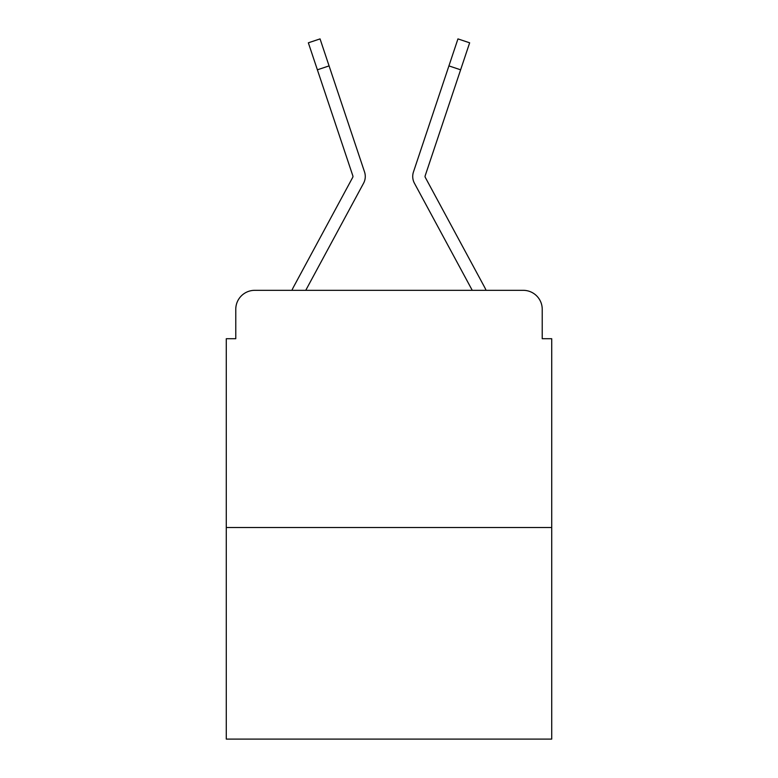 <?xml version="1.0" encoding="UTF-8"?>
<svg xmlns="http://www.w3.org/2000/svg" width="778" height="778" viewBox="0 0 778 778"><rect width="100%" height="100%" fill="white"/><g stroke="black" fill="none" stroke-linecap="round" stroke-linejoin="round"><path stroke-width="1.17" d="M235.773 309.304L235.773 338.712L235.773 309.304A18.973 18.973 0 0 1 254.746 290.33L291.915 290.33A47.439 47.439 0 0 1 293.656 286.761L352.716 177.374A1.896 1.896 0 0 0 352.852 175.867L308.351 42.809L320.05 38.9L329.075 65.897L317.385 69.806M551.719 527.523L226.281 527.523L226.281 739.1L551.719 739.1L551.719 338.712L542.227 338.712L542.227 309.304A18.973 18.973 0 0 0 523.254 290.33L254.746 290.33M226.281 527.523L226.281 338.712L235.773 338.712M350.499 207.444L305.744 290.33L350.499 207.444L305.744 290.33L350.499 207.444L305.744 290.33L314.993 290.33M463.007 290.33L472.256 290.33L427.501 207.444M472.256 290.33L414.431 183.238A14.228 14.228 0 0 1 413.458 171.957L457.95 38.9L469.649 42.809L457.95 38.9L469.649 42.809L457.95 38.9L469.649 42.809L457.95 38.9L469.649 42.809L457.95 38.9L469.649 42.809L457.95 38.9L469.649 42.809L425.148 175.867A1.896 1.896 0 0 0 425.051 176.47A1.896 1.896 0 0 1 425.148 175.867A1.896 1.896 0 0 0 425.051 176.47A1.896 1.896 0 0 1 425.148 175.867A1.896 1.896 0 0 0 425.051 176.47A1.896 1.896 0 0 1 425.148 175.867A1.896 1.896 0 0 0 425.284 177.374A1.896 1.896 0 0 1 425.051 176.47A1.896 1.896 0 0 0 425.284 177.374A1.896 1.896 0 0 1 425.051 176.47A1.896 1.896 0 0 0 425.284 177.374L484.344 286.761A47.439 47.439 0 0 1 486.085 290.33L523.254 290.33M542.227 338.712L542.227 309.304M305.744 290.33L363.569 183.238A14.228 14.228 0 0 0 364.542 171.957L329.075 65.897M352.716 177.374A1.896 1.896 0 0 0 352.852 175.867A1.896 1.896 0 0 1 352.949 176.47A1.896 1.896 0 0 0 352.852 175.867A1.896 1.896 0 0 1 352.949 176.47A1.896 1.896 0 0 0 352.852 175.867M469.649 42.809L457.95 38.9M460.615 69.806L448.925 65.897"/></g></svg>
